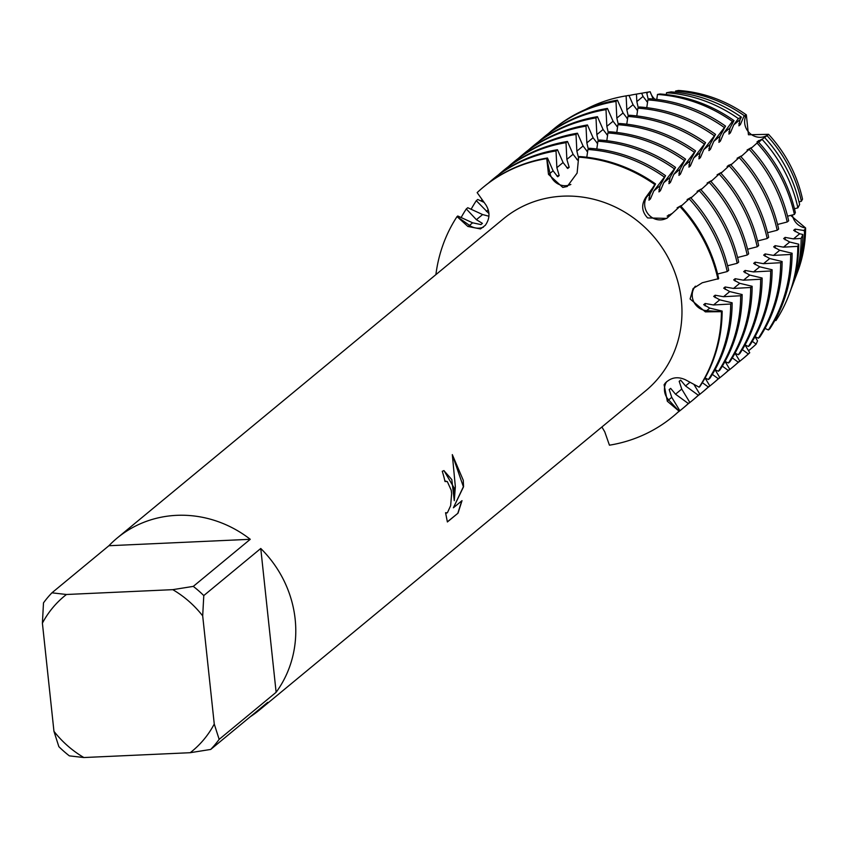 <?xml version="1.0" encoding="UTF-8"?>
<svg xmlns="http://www.w3.org/2000/svg" width="848" height="848" viewBox="0 0 848 848"><rect width="100%" height="100%" fill="white"/><g stroke="black" fill="none" stroke-linecap="round" stroke-linejoin="round"><path stroke-width="1.27" d="M693.865 384.324L699.759 394.034L698.307 395.242L685.523 385.946L680.647 380.105L679.184 381.314L681.739 389.073L689.763 402.302L688.311 403.5L675.527 394.203L670.651 388.373L669.189 389.571L671.743 397.33L679.767 410.559L679.047 411.163L668.637 399.896A15.041 14.098 50.4 0 1 666.676 381.653A15.041 14.098 -129.6 0 0 668.637 399.896L679.047 411.163A148.792 139.464 50.4 0 1 609.436 445.189L604.762 431.823L601.9 426.989M673.248 416.283A148.792 139.464 -129.6 0 0 673.609 415.986L672.888 416.58A148.792 139.464 50.4 0 0 679.047 411.163L667.323 401.242L664.101 384.738L665.288 383.084C671.033 377.381 677.722 376.268 685.354 379.734L699.155 387.186L699.876 386.582A148.792 139.464 -129.6 0 0 722.146 311.068L721.415 311.672A148.792 139.464 50.4 0 1 699.155 387.186A148.792 139.464 50.4 0 0 721.415 311.672L705.366 311.873L690.092 298.984L693.113 288.543L702.261 282.755L718.68 278.61A148.792 139.464 -129.6 0 0 680.562 205.852L666.751 218.402L647.639 217.936C641.819 211.777 641.12 205.025 645.572 197.701A75.695 4.494 -48.8 0 0 646.918 196.63A15.041 14.098 -129.6 0 0 650.077 216.07A15.041 14.098 -129.6 0 0 667.821 217.523A15.041 14.098 50.4 0 1 649.314 215.35A15.041 14.098 50.4 0 1 646.918 196.63L654.826 184.535L646.918 196.63L650.024 194.054L648.953 200.17L650.405 198.962L653.797 190.938L665.542 175.674L660.02 185.797L658.949 191.902L660.401 190.705L663.793 182.67L675.538 167.406L670.015 177.539L668.934 183.645L670.397 182.437L673.789 174.412L685.534 159.148L680.011 169.271L678.93 175.388L680.393 174.179L683.785 166.155L695.53 150.891L690.007 161.014L688.926 167.13L690.378 165.922L693.781 157.887L705.525 142.623L699.992 152.757L698.922 158.862L700.374 157.664L703.776 149.63L715.521 134.366L709.988 144.499L708.917 150.605L710.37 149.396L713.772 141.372L725.517 126.108L719.984 136.231L718.913 142.347L720.365 141.139L723.768 133.115L732.354 121.381L734.008 120.607L729.98 127.974L728.909 134.079L730.361 132.882L733.764 124.847L738.354 118.572L741.375 117.162L739.975 119.716L738.905 125.822L740.357 124.624L743.76 116.589L746.357 114.862A15.041 14.098 -129.6 0 0 750.014 133.454A15.041 14.098 -129.6 0 0 768.553 134.344M645.561 197.69L655.546 183.931A148.792 139.464 -129.6 0 0 579.385 156.541L578.654 157.134L577.117 173.077L567.238 186.486L562.807 187.429L548.497 174.381L546.748 158.587A148.792 139.464 50.4 0 0 477.148 192.613L485.936 204.962C490.176 211.883 489.964 218.678 485.289 225.335L480.466 228.939L467.895 226.469L457.04 216.59L469.516 225.388A15.041 14.098 -129.6 0 0 483.434 227.158A15.041 14.098 50.4 0 1 469.516 225.388L457.04 216.59L457.772 215.996L472.622 222.812L480.922 224.572L482.385 223.374M565.68 185.712A15.041 14.098 -129.6 0 0 570.852 184.451A15.041 14.098 50.4 0 1 549.981 173.363A15.041 14.098 -129.6 0 0 565.68 185.712M692.307 296.694A15.041 14.098 -129.6 0 0 706.649 310.665L721.415 311.672L706.649 310.665A15.041 14.098 50.4 0 1 693.632 301.496A15.041 14.098 50.4 0 1 695.402 286.158A15.041 14.098 -129.6 0 0 692.307 296.694M792.371 214.968A15.041 14.098 -129.6 0 0 805.6 227.964A132.426 124.126 50.4 0 1 797.025 273.395M804.508 230.571A134.366 125.939 50.4 0 1 796.431 275.017L797.639 271.795A132.426 124.126 50.4 0 0 805.6 227.964L790.675 215.403L805.6 227.953L804.508 230.571L795.106 229.14L793.654 230.349L799.706 233.751L802.833 234.504L801.159 238.458L793.495 238.892L785.11 237.398L783.658 238.606L789.711 242.019L798.731 244.182L797.809 246.355L783.499 247.15L775.114 245.666L773.662 246.874L779.715 250.277L792.106 253.245L790.654 254.453L773.503 255.407L765.119 253.923L763.666 255.131L769.719 258.534L782.11 261.513L780.658 262.71L763.507 263.675L755.133 262.18L753.671 263.389L759.734 266.791L772.115 269.77L770.662 270.978L753.512 271.932L745.138 270.448L743.675 271.646L749.738 275.059L762.129 278.027L760.667 279.236L743.516 280.19L735.142 278.706L733.679 279.914L739.742 283.317L752.134 286.285L750.671 287.493L733.52 288.447L725.146 286.963L723.683 288.172L729.746 291.574L742.138 294.553L740.675 295.751L723.524 296.715L715.15 295.221L713.687 296.429L719.751 299.832L732.142 302.81L730.679 304.019L713.539 304.973L705.154 303.489L703.692 304.686L709.755 308.1L722.146 311.068M454.072 487.833L454.284 500.67L455.355 486.784L452.313 454.623L463.262 480.244L463.57 486.72L453.383 507.793L462.012 500.659L458.026 513.167L447.384 521.965L445.56 512.711L447.394 512.786L450.648 505.662L451.634 493.515L451.21 490.197L447.299 481.537L444.999 481.505A111.597 104.601 -129.6 0 0 442.264 471.297L443.981 470.587L454.072 487.833M219.155 739.371L214.258 724.033L202.693 615.871L203.785 595.572L260.76 548.486A111.597 104.601 50.4 0 1 295.157 619.178A111.597 104.601 50.4 0 1 276.13 692.286L219.155 739.371A111.597 104.601 50.4 0 1 210.717 749.431L267.692 702.345A111.597 104.601 50.4 0 1 259.382 710.062A111.597 104.601 50.4 0 1 250.245 716.761M53.954 731.326A100.435 94.139 50.4 0 0 83.878 757.54L69.356 755.865A111.597 104.601 50.4 0 1 58.862 746.664L53.954 731.326L42.4 623.163A100.435 94.139 50.4 0 1 66.451 594.49L51.929 592.816L108.904 545.73L250.266 539.296L193.291 586.381L172.78 589.657L66.451 594.49M108.904 545.73A111.597 104.601 50.4 0 1 117.204 538.014L503.394 218.848A111.597 104.601 50.4 0 1 613.348 206.128A111.597 104.601 50.4 0 1 681.347 300.001A111.597 104.601 50.4 0 1 645.582 390.886L259.382 710.062M444.977 481.388L445.921 481.092M447.341 521.859L458.026 513.167M443.896 470.598L451.804 479.586L454.284 500.67M446.419 513.178L445.592 512.923M457.846 513.178L461.789 500.839M453.383 507.793L463.39 486.731L452.355 454.846M477.148 192.613A148.792 139.464 50.4 0 1 483.307 187.196A148.792 139.464 50.4 0 1 546.748 158.587L549.981 173.363L546.748 158.587L547.479 157.993L553.087 170.787L557.719 176.755L559.171 175.547L556.871 167.671L556.012 150.933L557.475 149.725L563.083 162.53L567.715 168.487L569.167 167.289L566.867 159.403L566.008 142.676L567.471 141.468L573.078 154.272L577.711 160.23L578.421 159.647M647.861 92.146A132.426 124.126 50.4 0 1 650.183 91.743L653.119 99.025L650.183 91.743A15.041 14.098 -129.6 0 0 654.889 99.205M768.564 134.323L748.445 134.768L746.357 114.862L748.445 134.768L768.564 134.323A132.426 124.126 50.4 0 1 802.515 199.142A132.426 124.126 50.4 0 0 768.564 134.323L764.61 137.556M679.831 206.456A148.792 139.464 50.4 0 1 717.949 279.215A148.792 139.464 50.4 0 0 679.831 206.456M578.654 157.134A148.792 139.464 50.4 0 1 654.826 184.535A148.792 139.464 50.4 0 0 578.654 157.134M435.893 274.635A148.792 139.464 50.4 0 1 457.04 216.59A148.792 139.464 50.4 0 0 435.893 274.635M678.506 90.46A132.426 124.126 50.4 0 1 746.357 114.862A132.426 124.126 50.4 0 0 678.506 90.46L675.58 91.022L675.411 92.241M117.204 538.014A111.597 104.601 50.4 0 1 250.266 539.296M83.878 757.54L190.206 752.706L210.717 749.431M214.258 724.033A100.435 94.139 50.4 0 1 190.206 752.706M172.78 589.657A100.435 94.139 50.4 0 1 202.693 615.871M42.4 623.163L43.492 602.864A111.597 104.601 50.4 0 1 51.929 592.816M193.291 586.381A111.597 104.601 50.4 0 1 203.785 595.572M260.76 548.486L276.13 692.286M641.65 93.269A134.366 125.939 50.4 0 1 645.614 92.527L649.006 91.944A132.426 124.126 50.4 0 1 650.183 91.743L646.77 92.337L646.823 93.322L648.349 92.061M799.028 201.919L801.371 201.262L802.515 199.142M717.599 274.021L727.213 271.561L728.676 270.353A148.792 139.464 -129.6 0 0 690.558 197.595L680.955 206.276M727.595 265.763L737.209 263.304L738.672 262.096A148.792 139.464 -129.6 0 0 700.554 189.327L690.95 198.008M737.59 257.506L747.205 255.036L748.657 253.838A148.792 139.464 -129.6 0 0 710.55 181.069L700.946 189.751M747.586 249.238L757.2 246.779L758.653 245.57A148.792 139.464 -129.6 0 0 720.546 172.812L710.931 181.493M757.582 240.98L767.196 238.521L768.648 237.313A148.792 139.464 -129.6 0 0 730.541 164.554L720.927 173.236M767.567 232.723L777.192 230.253L778.644 229.055A148.792 139.464 -129.6 0 0 740.537 156.286L730.923 164.968M777.563 224.466L787.188 221.996L788.64 220.798A148.792 139.464 -129.6 0 0 750.533 148.029L740.919 156.71M787.559 216.198L794.396 214.449L795.36 212.636A144.616 135.553 -129.6 0 0 758.313 141.913L750.915 148.453M794.449 208.735L797.883 207.855L799.632 204.548A137.334 128.716 -129.6 0 0 764.461 137.387L758.642 142.273M741.375 117.162A137.334 128.716 -129.6 0 0 671.075 91.881L666.539 92.739L666.274 94.552M734.008 120.607A144.616 135.553 -129.6 0 0 659.977 93.98L657.486 94.457L656.765 99.417M725.517 126.108A148.792 139.464 -129.6 0 0 649.345 98.718L647.893 99.916L646.77 107.675M715.521 134.366A148.792 139.464 -129.6 0 0 639.35 106.975L637.897 108.184L636.774 115.932M705.525 142.623A148.792 139.464 -129.6 0 0 629.354 115.233L627.902 116.441L626.778 124.2M695.53 150.891A148.792 139.464 -129.6 0 0 619.369 123.501L617.906 124.698L616.793 132.458M685.534 159.148A148.792 139.464 -129.6 0 0 609.373 131.758L607.91 132.956L606.797 140.715M675.538 167.406A148.792 139.464 -129.6 0 0 599.377 140.015L597.914 141.224L596.801 148.972M665.542 175.674A148.792 139.464 -129.6 0 0 589.381 148.273L587.918 149.481L586.805 157.24M578.58 157.951L576.863 151.145L576.004 134.408L577.467 133.21L583.074 146.004L587.579 151.866M588.321 149.153L586.848 142.888L586 126.151L587.463 124.953L593.07 137.747L597.575 143.609M598.317 140.895L596.844 134.62L595.996 117.893L597.448 116.685L603.066 129.49L607.571 135.341M608.313 132.627L606.839 126.363L605.991 109.636L607.444 108.427L613.062 121.232L617.567 127.083M618.309 124.37L616.835 118.105L615.987 101.368L617.439 100.17L623.047 112.964L627.562 118.826M628.304 116.112L626.831 109.848L626.121 95.877L628.962 95.389L633.043 104.707L637.548 110.569M638.29 107.855L636.827 101.58L636.445 94.107L641.629 93.216L643.038 96.449L647.543 102.301M648.285 99.587L646.823 93.322M482.385 223.363L476.406 219.696L466.305 208.937L467.767 207.728L482.618 214.555L488.925 216.229M488.946 213.579L476.3 200.679L477.753 199.471L484.113 202.386M762.076 139.146L757.084 141.754L760.052 140.98M752.028 147.435L750.597 148.103M750.3 148.22L747.088 150.022M747.088 150.011L748.477 149.778M742.032 155.693L740.601 156.361M740.304 156.488L737.092 158.279L738.481 158.046M732.036 163.95L730.605 164.618M730.308 164.745L728.549 165.328M729.015 165.816A125.97 118.073 50.4 0 0 728.559 165.339L727.096 166.537L728.485 166.303M722.04 172.218L720.609 172.886M720.312 173.003L717.101 174.794L718.489 174.561M712.044 180.476L710.613 181.143M710.317 181.26L707.105 183.062L708.493 182.829M702.049 188.733L700.618 189.401M700.321 189.528L697.109 191.319L698.498 191.086M692.053 197.001L690.622 197.658M690.325 197.785L687.113 199.577L688.502 199.344M682.057 205.258L680.626 205.926M680.329 206.043L677.128 207.845M677.117 207.834L678.623 207.58M672.337 213.367L667.132 216.102L670.355 215.201M655.546 183.931L650.024 194.054M755.017 336.698L757.54 340.875L756.151 344.14L752.324 341.352M745.021 344.966L749.738 352.736L748.275 353.945L742.329 349.62M735.025 353.224L739.742 360.994L738.279 362.202L732.333 357.877M750.671 287.493A148.792 139.464 50.4 0 1 728.411 363.008L725.04 361.46L729.746 369.262L728.284 370.459L722.337 366.135M740.675 295.751A148.792 139.464 50.4 0 1 718.415 371.265L715.044 369.717L719.751 377.519L718.288 378.717L712.341 374.392M730.679 304.019A148.792 139.464 50.4 0 1 708.419 379.522L705.048 377.975L709.755 385.776L708.303 386.985L702.345 382.66M708.419 379.522L709.871 378.325A148.792 139.464 -129.6 0 0 732.142 302.81M718.415 371.265L719.867 370.057A148.792 139.464 -129.6 0 0 742.138 294.553M728.411 363.008L729.863 361.799A148.792 139.464 -129.6 0 0 752.134 286.285M735.036 353.203L738.396 354.75L739.859 353.542A148.792 139.464 -129.6 0 0 762.129 278.027M745.032 344.935L748.392 346.482L749.855 345.284A148.792 139.464 -129.6 0 0 772.115 269.77M755.027 336.677L758.388 338.225L759.85 337.016A148.792 139.464 -129.6 0 0 782.11 261.513M765.023 328.42L768.383 329.967L769.846 328.759A148.792 139.464 -129.6 0 0 792.106 253.245M775.019 320.162L775.92 320.576A146.259 137.079 50.4 0 0 789.011 294.722A146.259 137.079 50.4 0 0 797.809 246.355M675.58 91.022A134.366 125.939 50.4 0 1 744.364 115.752M645.614 92.527A134.366 125.939 50.4 0 1 646.77 92.337M766.952 135.553A134.366 125.939 50.4 0 1 801.371 201.262M796.431 275.017A134.366 125.939 50.4 0 1 795.488 277.444M738.862 123.554A125.97 118.073 50.4 0 1 740.357 124.624M646.727 101.58A125.97 118.073 50.4 0 1 647.671 101.421M758.536 140.556A125.97 118.073 50.4 0 1 759.246 141.298M795.106 229.14A125.97 118.073 50.4 0 1 795.117 231.568M641.629 93.216A137.334 128.716 -129.6 0 0 640.441 93.418L635.237 94.308A140.312 131.514 50.4 0 1 636.445 94.107M801.159 238.458A140.312 131.514 50.4 0 1 792.721 284.864L794.576 279.925A137.334 128.716 -129.6 0 0 802.833 234.504M666.539 92.739A140.312 131.514 50.4 0 1 738.354 118.572M629.025 95.538A140.312 131.514 50.4 0 1 635.237 94.308M761.949 139.242A140.312 131.514 50.4 0 1 797.883 207.855M792.721 284.864A140.312 131.514 50.4 0 1 791.343 288.384M728.867 131.811A125.97 118.073 50.4 0 1 730.361 132.882M636.731 109.837A125.97 118.073 50.4 0 1 637.675 109.689M785.11 237.408A125.97 118.073 50.4 0 1 785.121 239.825M628.962 95.389A144.616 135.553 -129.6 0 0 627.721 95.601L624.859 96.089A146.259 137.079 50.4 0 1 626.121 95.877M789.011 294.722L790.039 292.009A144.616 135.553 -129.6 0 0 798.731 244.182M657.486 94.457A146.259 137.079 50.4 0 1 732.354 121.381M585.364 109.551A146.259 137.079 50.4 0 1 624.859 96.089M756.935 142.93A146.259 137.079 50.4 0 1 794.396 214.449M756.151 344.14A146.259 137.079 50.4 0 1 748.53 350.754M718.871 140.068A125.97 118.073 50.4 0 1 720.365 141.139M626.736 118.095A125.97 118.073 50.4 0 1 627.69 117.946M775.114 245.666A125.97 118.073 50.4 0 1 775.125 248.082M617.439 100.17A148.792 139.464 -129.6 0 0 553.998 128.769L552.546 129.977A148.792 139.464 50.4 0 1 615.987 101.368M748.275 353.945A148.792 139.464 50.4 0 1 742.117 359.361L743.579 358.163A148.792 139.464 -129.6 0 0 749.738 352.736M647.893 99.916A148.792 139.464 50.4 0 1 724.054 127.317M548.349 133.592A148.792 139.464 50.4 0 1 552.546 129.977M749.07 149.237A148.792 139.464 50.4 0 1 787.188 221.996M790.654 254.453A148.792 139.464 50.4 0 1 768.383 329.967M742.117 359.361A148.792 139.464 50.4 0 1 737.771 362.806M708.886 148.326A125.97 118.073 50.4 0 1 710.37 149.396M616.75 126.363A125.97 118.073 50.4 0 1 617.694 126.204M765.119 253.923A125.97 118.073 50.4 0 1 765.129 256.34M607.444 108.427A148.792 139.464 -129.6 0 0 544.003 137.026L542.55 138.235A148.792 139.464 50.4 0 1 605.991 109.636M738.279 362.202A148.792 139.464 50.4 0 1 732.121 367.629L733.584 366.421A148.792 139.464 -129.6 0 0 739.742 360.994M637.897 108.184A148.792 139.464 50.4 0 1 714.058 135.574M538.353 141.849A148.792 139.464 50.4 0 1 542.55 138.235M739.074 157.495A148.792 139.464 50.4 0 1 777.192 230.253M780.658 262.71A148.792 139.464 50.4 0 1 758.388 338.225M732.121 367.629A148.792 139.464 50.4 0 1 727.785 371.064M698.89 156.594A125.97 118.073 50.4 0 1 700.374 157.664M606.755 134.62A125.97 118.073 50.4 0 1 607.698 134.461M755.123 262.191A125.97 118.073 50.4 0 1 755.133 264.608M597.448 116.685A148.792 139.464 -129.6 0 0 534.007 145.294L532.555 146.492A148.792 139.464 50.4 0 1 595.996 117.893M728.284 370.459A148.792 139.464 50.4 0 1 722.125 375.887L723.588 374.678A148.792 139.464 -129.6 0 0 729.746 369.262M627.902 116.441A148.792 139.464 50.4 0 1 704.063 143.831M528.357 150.117A148.792 139.464 50.4 0 1 532.555 146.492M729.079 165.752A148.792 139.464 50.4 0 1 767.196 238.521M770.662 270.978A148.792 139.464 50.4 0 1 748.392 346.482M722.125 375.887A148.792 139.464 50.4 0 1 717.79 379.321M688.894 164.851A125.97 118.073 50.4 0 1 690.378 165.922M596.759 142.877A125.97 118.073 50.4 0 1 597.702 142.729M745.127 270.448A125.97 118.073 50.4 0 1 745.138 272.865M587.463 124.953A148.792 139.464 -129.6 0 0 524.011 153.552L522.559 154.76A148.792 139.464 50.4 0 1 586 126.151M718.288 378.717A148.792 139.464 50.4 0 1 712.129 384.144L713.592 382.936A148.792 139.464 -129.6 0 0 719.751 377.519M617.906 124.698A148.792 139.464 50.4 0 1 694.077 152.089M518.361 158.375A148.792 139.464 50.4 0 1 522.559 154.76M719.083 174.01A148.792 139.464 50.4 0 1 757.2 246.779M760.667 279.236A148.792 139.464 50.4 0 1 738.396 354.75M712.129 384.144A148.792 139.464 50.4 0 1 707.794 387.578M678.898 173.109A125.97 118.073 50.4 0 1 680.393 174.179M586.763 151.135A125.97 118.073 50.4 0 1 587.706 150.986M735.142 278.706A125.97 118.073 50.4 0 1 735.142 281.123M577.467 133.21A148.792 139.464 -129.6 0 0 514.015 161.809L512.563 163.017A148.792 139.464 50.4 0 1 576.004 134.408M708.303 386.985A148.792 139.464 50.4 0 1 702.144 392.401L703.596 391.204A148.792 139.464 -129.6 0 0 709.755 385.776M607.91 132.956A148.792 139.464 50.4 0 1 684.082 160.357M508.365 166.632A148.792 139.464 50.4 0 1 512.563 163.017M709.087 182.278A148.792 139.464 50.4 0 1 747.205 255.036M481.123 201.018A148.792 139.464 50.4 0 1 482.003 199.439M702.144 392.401A148.792 139.464 50.4 0 1 697.798 395.846M668.902 181.366A125.97 118.073 50.4 0 1 670.397 182.437M576.767 159.403A125.97 118.073 50.4 0 1 578.463 159.127M725.146 286.963A125.97 118.073 50.4 0 1 725.146 289.38M567.471 141.468A148.792 139.464 -129.6 0 0 504.019 170.066L502.567 171.275A148.792 139.464 50.4 0 1 566.008 142.676M698.307 395.242A148.792 139.464 50.4 0 1 692.148 400.669L693.6 399.461A148.792 139.464 -129.6 0 0 699.759 394.034M597.914 141.224A148.792 139.464 50.4 0 1 674.086 168.614M498.37 174.889A148.792 139.464 50.4 0 1 502.567 171.275M699.102 190.535A148.792 139.464 50.4 0 1 737.209 263.304M471.128 209.276A148.792 139.464 50.4 0 1 476.3 200.679M692.148 400.669A148.792 139.464 50.4 0 1 687.802 404.104M658.907 189.634A125.97 118.073 50.4 0 1 660.401 190.705M566.771 167.66A125.97 118.073 50.4 0 1 569.167 167.289M715.15 295.231A125.97 118.073 50.4 0 1 715.15 297.648M680.637 380.105A125.97 118.073 50.4 0 1 679.206 381.483M557.475 149.725A148.792 139.464 -129.6 0 0 494.034 178.334L492.571 179.532A148.792 139.464 50.4 0 1 556.012 150.933M688.311 403.5A148.792 139.464 50.4 0 1 682.152 408.927L683.605 407.718A148.792 139.464 -129.6 0 0 689.763 402.302M587.918 149.481A148.792 139.464 50.4 0 1 664.09 176.872M488.374 183.157A148.792 139.464 50.4 0 1 492.571 179.532M689.106 198.792A148.792 139.464 50.4 0 1 727.213 271.561M461.132 217.533A148.792 139.464 50.4 0 1 466.305 208.937M682.152 408.927A148.792 139.464 50.4 0 1 677.806 412.361M648.911 197.891A125.97 118.073 50.4 0 1 650.405 198.962M556.776 175.918A125.97 118.073 50.4 0 1 559.171 175.547M668.584 214.894A125.97 118.073 50.4 0 1 669.284 215.636M705.154 303.489A125.97 118.073 50.4 0 1 705.154 305.905M670.641 388.373A125.97 118.073 50.4 0 1 669.21 389.741M672.888 416.58A148.792 139.464 50.4 0 1 609.436 445.189M547.479 157.993A148.792 139.464 -129.6 0 0 484.038 186.592A148.792 139.464 -129.6 0 0 483.667 186.889M673.609 415.986A148.792 139.464 -129.6 0 0 679.767 410.559M671.743 397.33L668.637 399.896A75.695 26.002 40 0 0 667.323 401.242M709.755 308.1L706.649 310.665A75.695 15.211 -6.1 0 0 705.366 311.873M553.087 170.787L549.981 173.363A75.695 21.56 -92.6 0 1 548.497 174.381M472.622 222.812L469.516 225.388A75.695 26.002 -140 0 1 467.895 226.469M793.495 238.892L799.706 233.751M783.499 247.15L789.711 242.019M773.503 255.407L779.715 250.277M763.507 263.675L769.719 258.534M753.512 271.932L759.734 266.791M743.516 280.19L749.738 275.059M733.52 288.447L739.742 283.317M723.524 296.715L729.746 291.574M713.539 304.973L719.751 299.832M803.491 230.635L805.017 229.363M556.871 167.671L563.083 162.53M566.867 159.403L573.078 154.272M576.863 151.145L583.074 146.004M586.848 142.888L593.07 137.747M596.844 134.62L603.066 129.49M606.839 126.363L613.062 121.232M616.835 118.105L623.047 112.964M626.831 109.848L633.043 104.707M636.827 101.58L643.038 96.449M476.406 219.696L482.618 214.555M486.392 211.428L488.289 209.869M653.797 190.938L660.02 185.797M663.793 182.67L670.015 177.539M673.789 174.412L680.011 169.271M683.785 166.155L690.007 161.014M693.781 157.887L699.992 152.757M703.776 149.63L709.988 144.499M713.772 141.372L719.984 136.231M723.768 133.115L729.98 127.974M733.764 124.847L739.975 119.716M743.76 116.589L745.286 115.328M685.523 385.946L690.007 382.247M675.527 394.203L681.739 389.073M484.038 186.592L483.307 187.196"/></g></svg>
